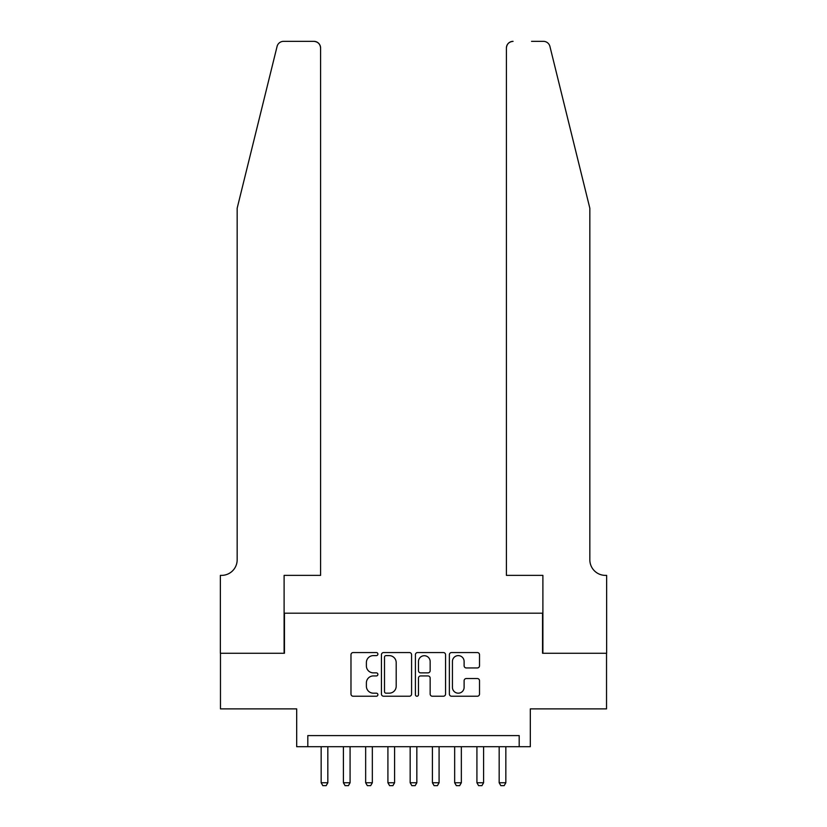 <?xml version="1.0" encoding="UTF-8"?>
<svg xmlns="http://www.w3.org/2000/svg" width="827" height="827" viewBox="0 0 827 827"><rect width="100%" height="100%" fill="white"/><g stroke="black" fill="none" stroke-linecap="round" stroke-linejoin="round"><path stroke-width="1.24" d="M377.898 654.085A1.53 1.53 0 0 0 376.368 652.555L353.16 652.555A2.181 2.181 0 0 0 350.979 654.736L350.979 694.049A2.181 2.181 0 0 0 353.16 696.231L376.368 696.231A1.53 1.53 0 0 0 377.898 694.711A1.53 1.53 0 0 0 376.368 693.181L373.37 693.181A6.988 6.988 0 0 1 366.382 686.193L366.382 682.916A6.988 6.988 0 0 1 373.37 675.928L376.368 675.928A1.53 1.53 0 0 0 377.898 674.398A1.53 1.53 0 0 0 376.368 672.868L373.37 672.868A6.988 6.988 0 0 1 366.382 665.88L366.382 662.603A6.988 6.988 0 0 1 373.37 655.615L376.368 655.615A1.53 1.53 0 0 0 377.898 654.085M477.334 667.947A2.181 2.181 0 0 0 479.515 665.766L479.515 654.736A2.181 2.181 0 0 0 477.334 652.555L451.563 652.555A2.181 2.181 0 0 0 449.371 654.736L449.371 694.049A2.181 2.181 0 0 0 451.563 696.231L477.334 696.231A2.181 2.181 0 0 0 479.515 694.049L479.515 680.724A2.181 2.181 0 0 0 477.334 678.543L466.304 678.543A2.181 2.181 0 0 0 464.112 680.724L464.112 687.33A5.841 5.841 0 0 1 458.272 693.181A5.841 5.841 0 0 1 452.431 687.33L452.431 661.455A5.841 5.841 0 0 1 458.272 655.615A5.841 5.841 0 0 1 464.112 661.455L464.112 665.766A2.181 2.181 0 0 0 466.304 667.947L477.334 667.947M519.191 746.709L530.314 746.709L530.314 708.884L606.532 708.884L606.532 653.258L542.553 653.258L542.553 613.2L284.447 613.2L284.447 653.258L220.468 653.258L220.468 708.884L296.686 708.884L296.686 746.709L519.191 746.709L519.191 735.585L307.809 735.585L307.809 746.709M411.588 654.736A2.181 2.181 0 0 0 409.406 652.555L383.635 652.555A2.181 2.181 0 0 0 381.443 654.736L381.443 694.049A2.181 2.181 0 0 0 383.635 696.231L409.406 696.231A2.181 2.181 0 0 0 411.588 694.049L411.588 654.736M417.594 652.555L443.365 652.555A2.181 2.181 0 0 1 445.557 654.736L445.557 694.049A2.181 2.181 0 0 1 443.365 696.231L432.335 696.231A2.181 2.181 0 0 1 430.154 694.049L430.154 678.109A2.181 2.181 0 0 0 427.972 675.928L420.654 675.928A2.181 2.181 0 0 0 418.472 678.109L418.472 694.711A1.53 1.53 0 0 1 416.942 696.231A1.53 1.53 0 0 1 415.412 694.711L415.412 654.736A2.181 2.181 0 0 1 417.594 652.555M386.033 655.615A1.53 1.53 0 0 0 384.503 657.145L384.503 691.651A1.53 1.53 0 0 0 386.033 693.181L389.207 693.181A6.988 6.988 0 0 0 396.195 686.193L396.195 662.603A6.988 6.988 0 0 0 389.207 655.615L386.033 655.615M430.154 661.559A5.841 5.841 0 0 0 424.313 655.718A5.841 5.841 0 0 0 418.472 661.559L418.472 670.676A2.181 2.181 0 0 0 420.654 672.868L427.972 672.868A2.181 2.181 0 0 0 430.154 670.676L430.154 661.559M321.155 746.709L321.155 782.755L327.833 782.755L327.833 746.709M327.833 782.755L326.169 785.65L322.83 785.65L321.155 782.755M277.076 46.426C278.771 42.766 278.771 42.766 277.076 46.426L237.163 208.228L237.163 559.796A15.579 15.579 0 0 1 221.584 575.375L220.364 575.375L220.364 653.258L284.106 653.258L284.106 575.375L320.597 575.375L320.597 48.028A6.678 6.678 0 0 0 313.929 41.35L283.558 41.35A6.678 6.678 0 0 0 277.076 46.426M295.456 41.35L313.929 41.35C317.95 41.774 320.173 43.996 320.597 48.028L320.597 575.375M237.163 559.796A15.579 15.579 0 0 1 221.584 575.375M577.597 158.619L549.924 46.426C548.229 42.766 548.229 42.766 549.924 46.426C548.229 42.766 548.229 42.766 549.924 46.426L589.837 208.228L589.837 559.796A15.579 15.579 0 0 0 605.416 575.375L606.636 575.375L606.636 653.258L542.894 653.258L542.894 575.375L506.403 575.375L506.403 48.028L506.403 575.375M531.544 41.35L543.442 41.35A6.678 6.678 0 0 1 549.924 46.426M513.071 41.35A6.678 6.678 0 0 0 506.403 48.028C506.827 43.996 509.05 41.774 513.071 41.35M589.837 559.796A15.579 15.579 0 0 0 605.416 575.375M343.412 746.709L343.412 782.755L350.079 782.755L350.079 746.709M350.079 782.755L348.415 785.65L345.076 785.65L343.412 782.755M365.658 746.709L365.658 782.755L372.336 782.755L372.336 746.709M372.336 782.755L370.672 785.65L367.333 785.65L365.658 782.755M387.915 746.709L387.915 782.755L394.582 782.755L394.582 746.709M394.582 782.755L392.918 785.65L389.579 785.65L387.915 782.755M410.161 746.709L410.161 782.755L416.839 782.755L416.839 746.709M416.839 782.755L415.164 785.65L411.836 785.65L410.161 782.755M432.418 746.709L432.418 782.755L439.085 782.755L439.085 746.709M439.085 782.755L437.421 785.65L434.082 785.65L432.418 782.755M454.664 746.709L454.664 782.755L461.342 782.755L461.342 746.709M461.342 782.755L459.667 785.65L456.328 785.65L454.664 782.755M476.921 746.709L476.921 782.755L483.588 782.755L483.588 746.709M483.588 782.755L481.924 785.65L478.585 785.65L476.921 782.755M499.167 746.709L499.167 782.755L505.845 782.755L505.845 746.709M505.845 782.755L504.17 785.65L500.831 785.65L499.167 782.755"/></g></svg>
